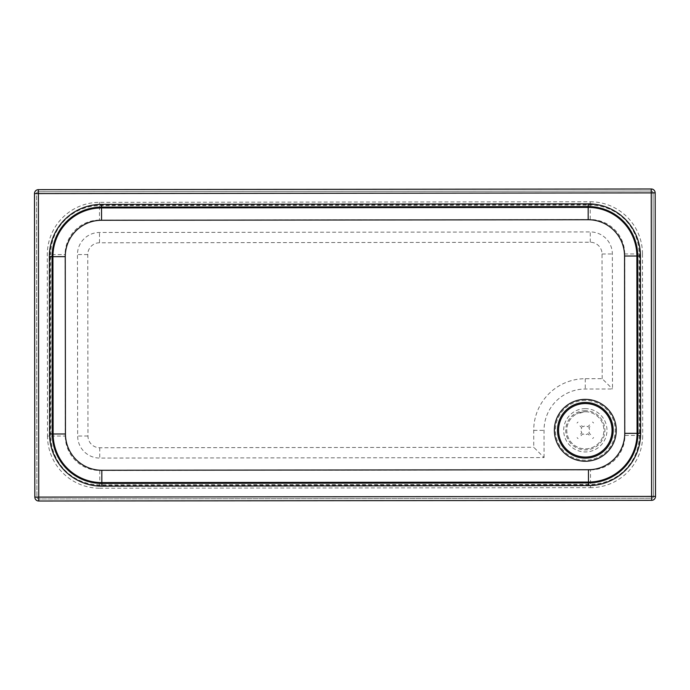 <?xml version="1.0" encoding="UTF-8"?>
<svg xmlns="http://www.w3.org/2000/svg" width="690" height="690" viewBox="0 0 690 690"><rect width="100%" height="100%" fill="white"/><g stroke="black" fill="none" stroke-linecap="round" stroke-linejoin="round"><path stroke-width="0.52" stroke-dasharray="3.45 2.59" d="M585.301 411.749A18.561 18.561 62.1 0 1 593.995 446.715A18.561 18.561 62.1 0 1 568.914 438.978A18.561 18.561 62.1 0 1 585.301 411.749A18.561 18.561 -117.9 0 0 567.309 434.786A18.561 18.561 -117.9 0 0 593.995 446.715A18.561 18.561 -117.9 0 0 585.301 411.749L576.65 413.897M544.065 457.574L544.039 430.353A41.288 41.288 62.1 0 1 585.275 389.022L612.496 388.988L612.349 253.972A22.071 22.071 -117.9 0 0 590.252 231.935L99.498 232.478A22.071 22.071 -117.9 0 0 77.453 254.567L77.66 436.028A22.071 22.071 -117.9 0 0 99.748 458.065L544.065 457.574L533.75 447.275L533.724 430.362A51.595 51.595 62.1 0 1 585.267 378.707L602.172 378.689L612.496 388.988M602.172 378.689L602.034 253.989A11.756 11.756 -117.9 0 0 590.269 242.242L99.507 242.785A11.756 11.756 -117.9 0 0 87.768 254.558L87.966 436.011A11.756 11.756 -117.9 0 0 99.74 447.758L533.75 447.275M585.301 410.714A19.587 19.587 -117.9 0 0 568.37 440.116A19.587 19.587 -117.9 0 0 602.292 440.082A19.587 19.587 -117.9 0 0 585.301 410.714M585.284 400.407A29.903 29.903 -117.9 0 0 559.443 445.283A29.903 29.903 -117.9 0 0 611.228 445.223A29.903 29.903 -117.9 0 0 585.284 400.407M590.217 204.507A49.49 49.49 62.1 0 1 639.768 253.946L639.966 435.399A49.49 49.49 62.1 0 1 590.536 484.941L99.774 485.493A49.49 49.49 62.1 0 1 50.232 436.054L50.034 254.601A49.49 49.49 62.1 0 1 99.463 205.059L590.217 204.507L590.226 205.172A48.826 48.826 62.1 0 1 639.104 253.946L639.302 435.399A48.826 48.826 62.1 0 1 590.536 484.285L99.774 484.829A48.826 48.826 62.1 0 1 50.896 436.054L50.698 254.601L65.076 254.584L65.274 436.037L47.507 436.063L47.308 254.601A52.216 52.216 62.1 0 1 99.463 202.334L590.217 201.782L590.217 204.507M38.416 191.725L38.416 191.725A1.854 1.854 -117.9 0 0 36.561 193.579L36.898 497.102A1.854 1.854 -117.9 0 0 38.761 498.956L651.584 498.275A1.854 1.854 -117.9 0 0 653.439 496.421L653.102 192.898A1.854 1.854 -117.9 0 0 651.239 191.044L38.416 191.725L38.416 193.579L651.239 192.898L651.584 496.421L38.752 497.102L38.416 193.579L36.561 193.579L36.898 497.102L38.752 497.102L38.761 498.956L651.584 498.275L651.584 496.421L653.439 496.421L653.102 192.898L651.239 192.898L651.239 191.044L38.416 191.725A1.854 1.854 -117.9 0 0 36.561 193.579L36.898 497.102A1.854 1.854 -117.9 0 0 38.761 498.956L651.584 498.275A1.854 1.854 -117.9 0 0 653.439 496.421L653.439 496.421M653.413 499.888A3.916 3.916 62.1 0 1 651.584 500.336L38.761 501.018A3.916 3.916 62.1 0 1 34.836 497.111L34.5 193.579A3.916 3.916 62.1 0 1 36.587 190.112M38.416 189.664L651.239 188.982M655.164 192.889L655.5 496.421M581.006 435.675L582.86 433.812A4.278 4.278 -117.9 0 0 587.82 433.777L589.683 435.632A6.891 6.891 -117.9 0 0 590.692 434.622L588.82 432.759A4.278 4.278 -117.9 0 0 588.794 427.8L590.649 425.937A6.891 6.891 -117.9 0 0 589.631 424.937L587.777 426.8A4.278 4.278 -117.9 0 0 582.817 426.834L580.954 424.98A6.891 6.891 -117.9 0 0 579.954 425.989L581.817 427.843A4.278 4.278 -117.9 0 0 581.843 432.803L579.988 434.674A6.891 6.891 -117.9 0 0 581.006 435.675L582.86 433.812A4.278 4.278 -117.9 0 0 587.82 433.777L589.683 435.632M579.954 425.989L581.817 427.843A4.278 4.278 -117.9 0 0 581.843 432.811L579.988 434.674M578.082 438.607L578.082 438.607A11.014 11.014 62.1 0 1 577.073 437.607A11.014 11.014 -117.9 0 0 578.082 438.607M589.631 424.937L587.777 426.8A4.278 4.278 -117.9 0 0 582.817 426.834L580.954 424.98M577.013 423.074L577.013 423.074A11.014 11.014 62.1 0 1 578.022 422.056A11.014 11.014 -117.9 0 0 577.013 423.074M590.692 434.622L588.82 432.759A4.278 4.278 -117.9 0 0 588.794 427.8L590.649 425.937M592.555 422.004L592.555 422.004A11.014 11.014 62.1 0 1 593.564 423.005A11.014 11.014 -117.9 0 0 592.555 422.004L593.564 423.005M593.624 437.538L593.624 437.538A11.014 11.014 62.1 0 1 592.615 438.555L592.615 438.555A11.014 11.014 -117.9 0 0 593.624 437.538L592.615 438.555M572.812 406.652L572.812 406.652A26.755 26.755 -117.9 0 0 558.564 430.31A26.755 26.755 -117.9 0 0 597.825 453.96L597.825 453.96M585.293 408.653A21.649 21.649 -117.9 0 0 566.585 441.152A21.649 21.649 -117.9 0 0 604.078 441.108A21.649 21.649 -117.9 0 0 585.293 408.653M533.724 430.362L544.039 430.353M585.267 378.707L585.275 389.022M602.034 253.989L612.349 253.972M590.269 242.242L590.252 231.935M99.507 242.785L99.498 232.478M87.768 254.558L77.453 254.567M87.966 436.011L77.66 436.028M99.74 447.758L99.748 458.065M65.274 436.037A34.448 34.448 -117.9 0 0 99.765 470.451L99.783 488.218A52.216 52.216 62.1 0 1 47.507 436.063M99.765 470.451L590.519 469.899L590.536 484.285L590.536 487.675L99.783 488.218M590.519 469.899A34.448 34.448 -117.9 0 0 624.924 435.416L642.692 435.399A52.216 52.216 62.1 0 1 590.536 487.675M624.924 435.416L624.726 253.963L639.104 253.946L642.494 253.946L642.692 435.399M624.726 253.963A34.448 34.448 -117.9 0 0 590.243 219.549L590.226 205.172L99.463 205.715L99.463 202.334M590.243 219.549L99.481 220.101L99.463 205.715A48.826 48.826 62.1 0 0 50.698 254.601L47.308 254.601M99.481 220.101A34.448 34.448 -117.9 0 0 65.076 254.584M590.217 201.782A52.216 52.216 62.1 0 1 642.494 253.946M653.102 192.898L653.102 192.898A1.854 1.854 -117.9 0 0 651.239 191.044L651.239 191.044M36.898 497.102L36.898 497.102A1.854 1.854 0 0 0 38.761 498.956M651.584 498.275L651.584 498.275A1.854 1.854 0 0 0 652.447 498.059L652.447 498.059M37.553 191.941L37.553 191.941A1.854 1.854 0 0 0 36.561 193.579"/><path stroke-width="1.03" d="M65.248 256.646L49.37 256.663L49.568 433.993L52.293 433.993A49.49 49.49 -117.9 0 0 101.835 483.423L588.466 482.888A49.49 49.49 -117.9 0 0 637.905 433.337L637.707 256.007A49.49 49.49 -117.9 0 0 588.165 206.577L101.534 207.121A49.49 49.49 -117.9 0 0 52.095 256.663L52.293 433.993L53.121 433.993A48.662 48.662 -117.9 0 0 101.835 482.595L588.466 482.06A48.662 48.662 -117.9 0 0 637.077 433.337L636.879 256.007A48.662 48.662 -117.9 0 0 588.165 207.405L101.534 207.94L101.551 220.265L588.182 219.731A36.337 36.337 62.1 0 1 624.553 256.024L624.752 433.355A36.337 36.337 62.1 0 1 588.458 469.735L101.827 470.27A36.337 36.337 62.1 0 1 65.447 433.976L65.248 256.646A36.337 36.337 62.1 0 1 101.551 220.265M34.5 193.579A3.916 3.916 0 0 1 36.587 190.112L36.587 190.112A3.916 3.916 62.1 0 1 38.416 189.664L38.416 193.579L651.239 192.898L651.584 496.421L38.752 497.102L38.416 193.579L34.5 193.579L34.836 497.111L38.752 497.102L38.761 501.018L651.584 500.336L651.584 496.421L655.5 496.421A3.916 3.916 62.1 0 1 653.413 499.888A3.916 3.916 -117.9 0 0 655.5 496.421L655.164 192.889L651.239 192.898L651.239 188.982A3.916 3.916 62.1 0 1 655.164 192.889A3.916 3.916 -117.9 0 0 651.239 188.982L38.416 189.664A3.916 3.916 -117.9 0 0 34.5 193.579L34.836 497.111A3.916 3.916 -117.9 0 0 38.761 501.018L651.584 500.336A3.916 3.916 -117.9 0 0 653.413 499.888L653.413 499.888A3.916 3.916 0 0 1 651.584 500.336M597.825 453.96L597.825 453.96A26.755 26.755 -117.9 0 0 608.968 417.804A26.755 26.755 -117.9 0 0 572.812 406.652L572.812 406.652A26.755 26.755 -117.9 0 0 558.564 430.31A26.755 26.755 -117.9 0 0 597.825 453.96A26.755 26.755 -117.9 0 0 585.318 403.547A26.755 26.755 -117.9 0 0 572.812 406.652M585.293 402.468A27.833 27.833 62.1 0 1 609.442 444.196A27.833 27.833 62.1 0 1 561.229 444.248A27.833 27.833 62.1 0 1 585.293 402.468M585.284 399.372A30.929 30.929 -117.9 0 0 558.546 445.8A30.929 30.929 -117.9 0 0 612.125 445.74A30.929 30.929 -117.9 0 0 585.284 399.372M588.182 219.731L588.156 203.852L101.525 204.387A52.216 52.216 -117.9 0 0 49.37 256.663M624.553 256.024L640.432 256.007A52.216 52.216 -117.9 0 0 588.156 203.852M624.752 433.355L640.63 433.337L640.432 256.007M588.458 469.735L588.475 485.613A52.216 52.216 -117.9 0 0 640.63 433.337M101.827 470.27L101.844 486.157L588.475 485.613M65.447 433.976L53.121 433.993L52.923 256.663A48.662 48.662 -117.9 0 1 101.534 207.94L101.525 204.387M49.568 433.993A52.216 52.216 -117.9 0 0 101.844 486.157M34.836 497.111A3.916 3.916 0 0 0 38.761 501.018"/></g></svg>
